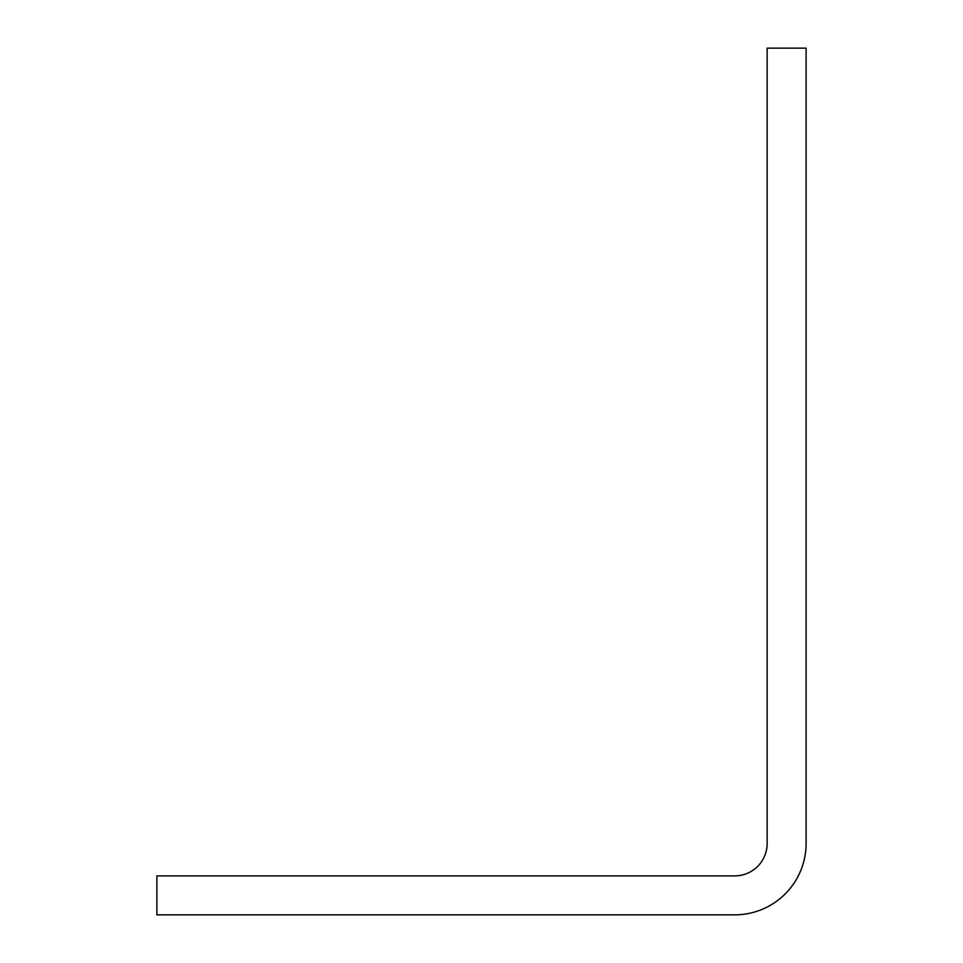 <?xml version="1.0" encoding="UTF-8"?>
<svg xmlns="http://www.w3.org/2000/svg" width="963" height="963" viewBox="0 0 963 963"><rect width="100%" height="100%" fill="white"/><g stroke="black" fill="none" stroke-linecap="round" stroke-linejoin="round"><path stroke-width="1.44" d="M734.697 875.897A32.465 32.465 0 0 0 767.15 843.432L767.15 48.15L806.103 48.15L806.103 843.432A71.418 71.418 0 0 1 734.697 914.85L156.897 914.85L156.897 875.897L734.697 875.897"/></g></svg>
